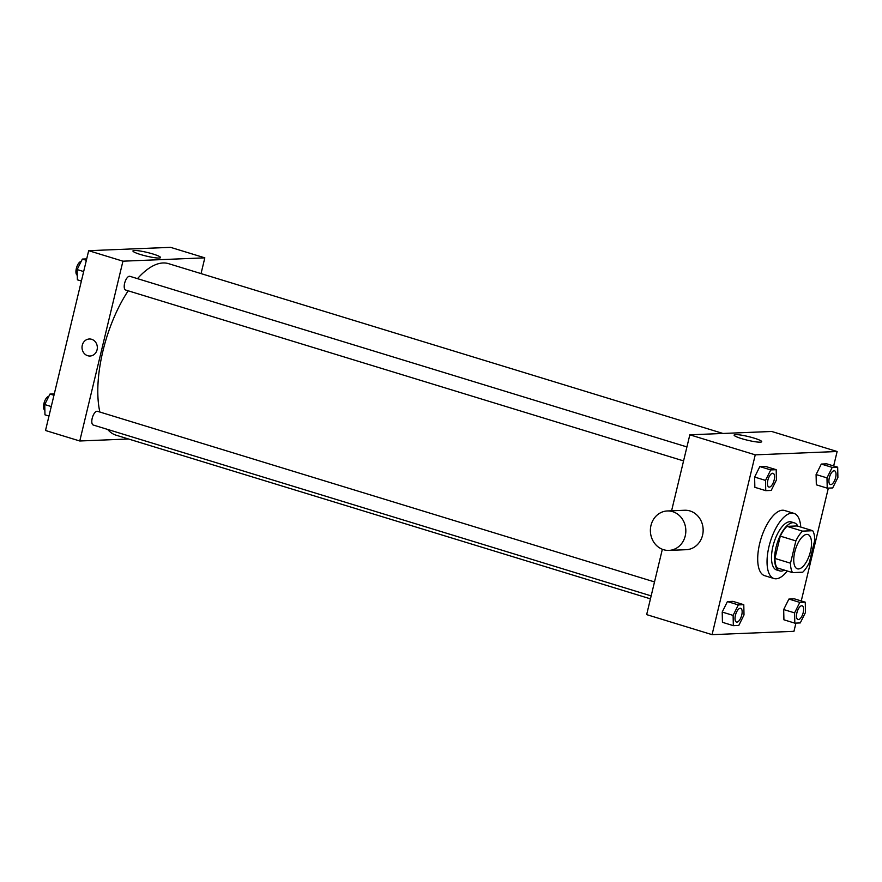 <?xml version="1.0" encoding="UTF-8"?>
<svg xmlns="http://www.w3.org/2000/svg" width="882" height="882" viewBox="0 0 882 882"><rect width="100%" height="100%" fill="white"/><g stroke="black" fill="none" stroke-linecap="round" stroke-linejoin="round"><path stroke-width="1.32" d="M810.503 551.349A17.938 7.519 -73 0 1 797.383 568.813A17.938 7.519 -73 0 1 795.454 549.464A17.938 7.519 -73 0 1 807.89 534.514A17.938 7.519 -73 0 1 810.503 551.349M812.697 530.71L802.532 531.129A24.442 10.242 -73 0 0 795.862 540.898L790.504 563.201A24.442 10.242 -73 0 0 792.576 572.616L802.73 572.209A24.442 10.242 -73 0 0 809.4 562.429L814.759 540.126A24.442 10.242 -73 0 0 812.697 530.71L797.119 525.948L786.964 526.356L802.532 531.129M786.964 526.356A24.442 10.242 -73 0 0 780.294 536.124L774.936 558.438A24.442 10.242 -73 0 0 776.998 567.854L792.576 572.616M797.846 526.168A25.115 10.518 107 0 0 794.417 522.883A25.115 10.518 107 0 0 776.998 543.819A25.115 10.518 107 0 0 779.71 570.908A25.115 10.518 107 0 0 781.254 571.106A25.115 10.518 107 0 0 784.385 570.114M779.71 570.908L776.59 569.959A25.115 10.518 -73 0 1 773.889 542.86A25.115 10.518 -73 0 1 791.297 521.935L794.417 522.883M774.936 558.438L790.504 563.201M780.294 536.124L795.862 540.898M787.295 571.007A34.078 14.277 -73 0 1 773.966 578.526A34.078 14.277 -73 0 1 770.295 541.757A34.078 14.277 -73 0 1 793.932 513.357A34.078 14.277 -73 0 1 800.757 527.061M773.966 578.526L764.617 575.67A34.078 14.277 -73 0 1 760.946 538.902A34.078 14.277 -73 0 1 784.583 510.491L793.932 513.357M743.78 604.688L732.876 601.348L727.418 601.568L722.204 612.053L722.446 622.317L733.339 625.658L738.796 625.426L744.011 614.941L743.78 604.688L738.322 604.909L733.107 615.393L733.339 625.658M776.193 469.687L765.289 466.358L759.832 466.578L754.617 477.063L754.849 487.316L765.752 490.657L771.21 490.436L776.425 479.951L776.193 469.687L770.736 469.919L765.51 480.403L765.752 490.657M833.655 465.961L837.128 451.507L755.246 454.847L712.072 634.654L793.954 631.314L795.928 623.1M801.253 600.951L828.341 488.11M805.255 602.174L794.351 598.834L788.894 599.065L783.679 609.55L783.922 619.803L794.814 623.144L800.272 622.924L805.487 612.439L805.255 602.174L799.798 602.395L794.583 612.88L794.814 623.144M837.668 467.184L826.765 463.844L821.307 464.064L816.093 474.549L816.324 484.813L827.228 488.154L832.685 487.933L837.9 477.449L837.668 467.184L832.211 467.405L826.985 477.89L827.228 488.154M662.349 549.288L646.66 614.622L712.072 634.654M837.128 451.507L771.717 431.474L689.834 434.815L671.588 510.788M689.834 434.815L755.246 454.847M754.132 438.133A14.189 1.874 -166.5 0 1 761.706 441.706A14.189 1.874 -166.5 0 1 747.473 440.217A14.189 1.874 -166.5 0 1 734.111 435.08A14.189 1.874 -166.5 0 1 754.132 438.133M667.31 510.965L684.63 510.259A19.735 17.728 87.7 0 1 702.557 535.22A19.735 17.728 87.7 0 1 686.229 549.695L668.909 550.401A19.735 17.728 87.7 0 1 650.398 531.405A19.735 17.728 87.7 0 1 667.31 510.965A19.735 17.728 87.7 0 1 685.237 535.925A19.735 17.728 87.7 0 1 668.909 550.401M650.453 598.856L116.027 435.168A89.688 37.573 -73 0 1 107.659 429.435M99.864 412.037A89.688 37.573 -73 0 1 128.199 290.806M137.493 278.646A89.688 37.573 -73 0 1 168.561 263.652L722.964 433.459M651.159 595.901L93.249 425.025A7.177 3.01 -73 0 1 92.478 417.285A7.177 3.01 -73 0 1 97.45 411.299L654.51 581.922M683.572 460.911L125.663 290.035A7.177 3.01 -73 0 1 124.891 282.295A7.177 3.01 -73 0 1 129.863 276.309L686.924 446.931M201.041 273.607L204.822 257.842L122.94 261.182L79.766 440.989L128.529 438.993M204.822 257.842L170.557 247.346L88.674 250.686L45.511 430.493L79.766 440.989M88.674 250.686L122.94 261.182M152.972 254.005A14.189 1.874 -166.5 0 1 160.546 257.577A14.189 1.874 -166.5 0 1 146.313 256.089A14.189 1.874 -166.5 0 1 132.95 250.951A14.189 1.874 -166.5 0 1 152.972 254.005M97.075 349.768A8.522 7.651 87.7 0 1 90.019 356.019A8.522 7.651 87.7 0 1 82.026 347.817A8.522 7.651 87.7 0 1 89.325 338.997A8.522 7.651 87.7 0 1 97.075 349.768M90.019 356.019A8.522 7.651 87.7 0 1 82.026 347.817A8.522 7.651 87.7 0 1 89.325 338.997M86.701 258.9L82.357 259.076L77.142 269.561L77.384 279.826L81.387 281.049M77.142 269.561L83.669 271.557M82.357 259.076L86.37 260.3M77.274 275.206A7.177 3.01 -73 0 1 76.514 267.841A7.177 3.01 -73 0 1 81.166 261.469M54.298 393.89L49.954 394.067L44.739 404.551L44.971 414.816L48.973 416.039M44.739 404.551L51.255 406.547M49.954 394.067L53.956 395.29M44.861 410.196A7.177 3.01 -73 0 1 44.1 402.842A7.177 3.01 -73 0 1 48.764 396.459M830.348 484.527L830.37 484.538A7.177 3.01 -73 0 1 830.348 484.527A7.177 3.01 -73 0 1 829.576 476.787A7.177 3.01 -73 0 1 834.548 470.812A7.177 3.01 -73 0 1 834.559 470.812L834.57 470.812A7.177 3.01 -73 0 1 835.618 477.548A7.177 3.01 -73 0 1 830.37 484.538A7.177 3.01 -73 0 1 829.598 476.798A7.177 3.01 -73 0 1 834.57 470.812M826.765 463.844L821.307 464.064L816.093 474.549L826.985 477.89M816.093 474.549L816.324 484.813M821.307 464.064L832.211 467.405M768.872 487.04L768.895 487.04A7.177 3.01 -73 0 1 768.872 487.04A7.177 3.01 -73 0 1 768.101 479.301A7.177 3.01 -73 0 1 773.073 473.314A7.177 3.01 -73 0 1 773.084 473.314A7.177 3.01 -73 0 1 774.142 480.051A7.177 3.01 -73 0 1 768.895 487.04A7.177 3.01 -73 0 1 768.123 479.301A7.177 3.01 -73 0 1 773.095 473.325L773.095 473.325M765.289 466.358L759.832 466.578L754.617 477.063L765.51 480.403M754.617 477.063L754.849 487.316M759.832 466.578L770.736 469.919M797.934 619.528L797.956 619.528A7.177 3.01 -73 0 1 797.934 619.528A7.177 3.01 -73 0 1 797.163 611.777A7.177 3.01 -73 0 1 802.135 605.802A7.177 3.01 -73 0 1 802.146 605.802L802.157 605.813A7.177 3.01 -73 0 1 803.215 612.538A7.177 3.01 -73 0 1 797.956 619.528A7.177 3.01 -73 0 1 797.185 611.788A7.177 3.01 -73 0 1 802.157 605.813M794.351 598.834L788.894 599.065L783.679 609.55L794.583 612.88M783.679 609.55L783.922 619.803M788.894 599.065L799.798 602.395M736.459 622.031L736.481 622.042A7.177 3.01 -73 0 1 736.459 622.031A7.177 3.01 -73 0 1 735.687 614.291A7.177 3.01 -73 0 1 740.659 608.304A7.177 3.01 -73 0 1 740.671 608.315L740.693 608.315A7.177 3.01 -73 0 1 741.74 615.052A7.177 3.01 -73 0 1 736.481 622.042A7.177 3.01 -73 0 1 735.709 614.291A7.177 3.01 -73 0 1 740.693 608.315M732.876 601.348L727.418 601.568L722.204 612.053L733.107 615.393M722.204 612.053L722.446 622.317M727.418 601.568L738.322 604.909"/></g></svg>
